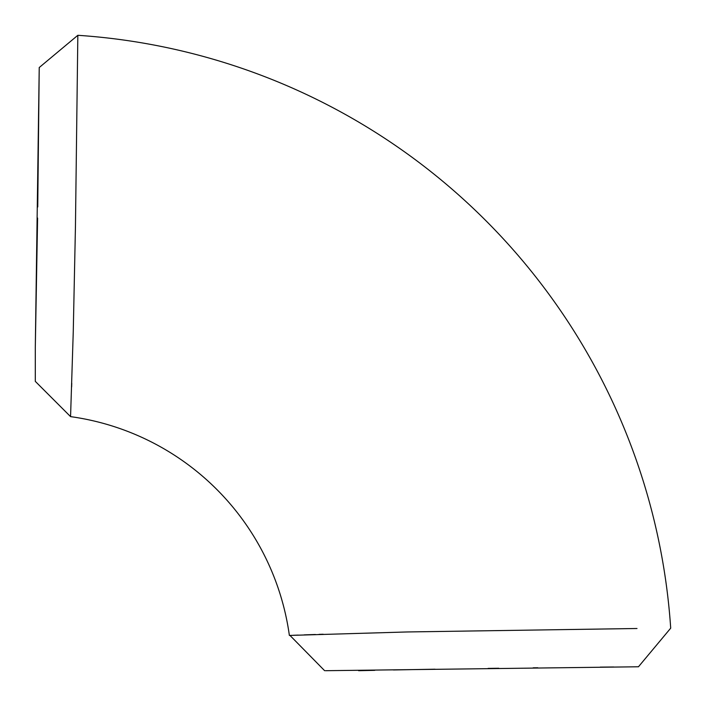 <?xml version="1.0" encoding="UTF-8"?>
<svg xmlns="http://www.w3.org/2000/svg" width="706" height="706" viewBox="0 0 706 706"><rect width="100%" height="100%" fill="white"/><g stroke="black" fill="none" stroke-linecap="round" stroke-linejoin="round"><path stroke-width="1.06" d="M37.603 218.03L35.3 347.484L39.227 67.538L77.837 35.3L75.454 226.061L73.256 331.741L70.565 416.628A256.507 256.507 0 0 1 289.372 635.435L407.238 631.958L636.997 628.499M35.3 347.484L35.3 381.364L35.3 347.484M39.227 67.538L37.745 206.964M71.633 387.012L71.756 383.252M77.837 35.3A636.821 636.821 0 0 1 670.7 628.163L638.462 666.773L325.457 670.7M323.154 634.226L319.015 634.367M315.405 634.491L304.215 634.879M298.232 635.1L293.087 635.294M289.963 635.418L324.636 670.7M358.622 670.7L374.736 670.338M393.445 669.959L435.002 669.2M488.12 668.397L498.807 668.255M533.171 667.823L537.84 667.77M600.25 667.117L613.664 666.993M70.565 416.628L35.3 381.364"/></g></svg>
